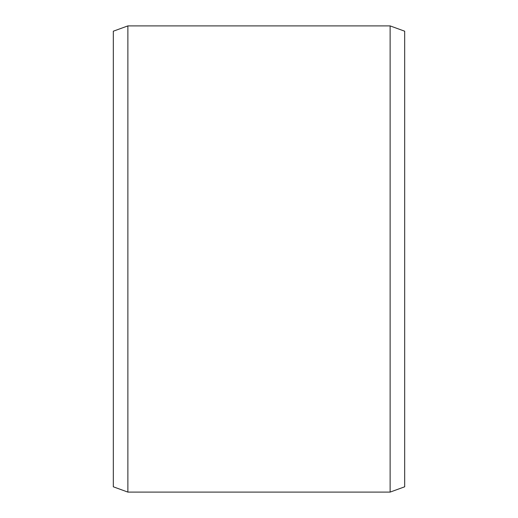 <?xml version="1.0" encoding="UTF-8"?>
<svg xmlns="http://www.w3.org/2000/svg" width="518" height="518" viewBox="0 0 518 518"><rect width="100%" height="100%" fill="white"/><g stroke="black" fill="none" stroke-linecap="round" stroke-linejoin="round"><path stroke-width="0.78" d="M113.312 31.203L113.312 486.797L127.881 492.1L127.881 25.9L113.312 31.203M390.119 492.1L404.688 486.797L404.688 31.203L390.119 25.9L390.119 492.1L127.881 492.1M390.119 25.9L127.881 25.9"/></g></svg>
